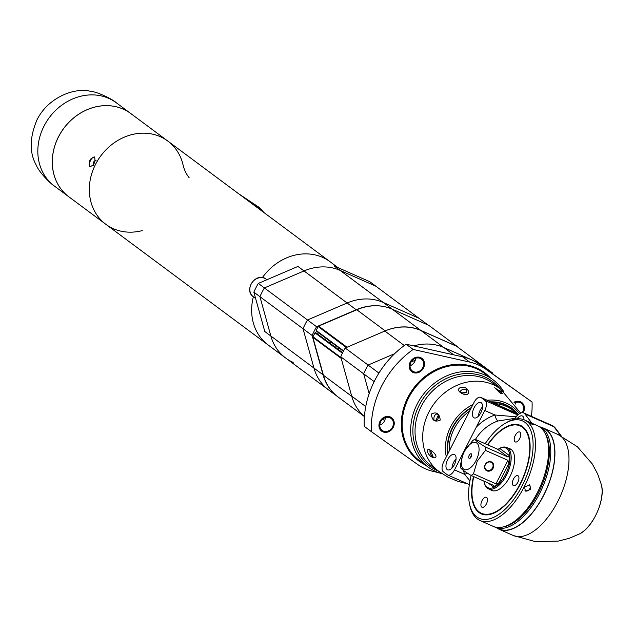 <?xml version="1.0" encoding="UTF-8"?>
<svg xmlns="http://www.w3.org/2000/svg" width="633" height="633" viewBox="0 0 633 633"><rect width="100%" height="100%" fill="white"/><g stroke="black" fill="none" stroke-linecap="round" stroke-linejoin="round"><path stroke-width="0.95" d="M293.206 362.408A51.882 44.888 -53.4 0 1 285.689 358.033A51.882 44.888 -53.4 0 1 270.861 336.02L259.926 296.671A68.617 59.367 -53.4 0 1 264.388 287.928L304.014 270.948A51.882 44.888 -53.4 0 1 340.087 270.386L375.844 286.195L340.087 270.386A51.882 44.888 126.6 0 0 304.014 270.948L264.388 287.928A68.617 59.367 126.6 0 0 259.926 296.671L270.861 336.02A51.882 44.888 126.6 0 0 285.689 358.033L268.178 345.009A51.882 44.888 -53.4 0 1 253.39 296.766A51.882 44.888 -53.4 0 0 268.178 345.009L105.853 224.311A51.882 44.888 -53.4 0 1 95.504 164.414A51.882 44.888 126.6 0 1 167.769 141.04A51.882 44.888 126.6 0 0 100.789 155.892A51.882 44.888 126.6 0 0 105.853 224.311A51.882 44.888 126.6 0 0 142.219 230.61M264.744 278.33L262.861 276.93A51.882 44.888 -53.4 0 1 330.094 261.745A51.882 44.888 126.6 0 0 262.371 277.618M96.026 160.394L93.415 162.056L93.375 165.585M189.109 177.651A38.494 33.304 -53.4 0 1 183.095 165.039A51.882 44.888 126.6 0 0 167.769 141.04L338.038 267.656M167.769 141.04L130.722 113.497A51.882 44.888 126.6 0 0 63.743 128.349A51.882 44.888 126.6 0 0 68.807 196.768L105.853 224.311M90.258 166.938A5.436 2.674 -66.1 0 1 90.25 166.93A5.436 2.674 113.9 0 1 90.266 161.004A5.436 2.674 113.9 0 1 94.641 157.047C95.615 162.222 93.977 165.442 89.736 166.708C88.288 161.304 89.926 158.092 94.649 157.055L94.42 156.921M58.489 136.886A51.882 44.888 126.6 0 0 68.839 196.784L54.351 186.023A51.882 44.888 126.6 0 0 54.383 186.039C53.125 185.793 39.697 173.616 36.39 165.387C29.3 152.925 29.482 137.788 36.936 119.961C48.219 96.984 75.24 87.14 90.646 91.366C96.477 91.421 113.062 99.397 116.298 102.768A51.882 44.888 -53.4 0 0 116.266 102.752L130.754 113.521A51.882 44.888 -53.4 0 0 58.489 136.886M255.764 206.477A27.615 21.166 -56.4 0 1 261.833 210.987M253.232 204.594A28.453 21.807 -56.4 0 1 255.471 205.345A28.453 21.807 -56.4 0 1 258.383 206.888A28.453 21.807 -56.4 0 1 263.51 212.237M338.782 397.492A51.882 44.888 -53.4 0 1 337.887 396.844A51.882 44.888 -53.4 0 1 323.059 374.831L312.124 335.49A68.617 59.367 -53.4 0 1 316.587 326.739L356.213 309.759A51.882 44.888 -53.4 0 1 392.286 309.197L334.026 265.876L369.783 281.693L375.844 286.195L418.951 318.249L383.194 302.439A51.882 44.888 126.6 0 0 347.121 303.001L307.496 319.981A68.617 59.367 126.6 0 0 303.033 328.725L313.968 368.066A51.882 44.888 126.6 0 0 328.796 390.086A51.882 44.888 -53.4 0 1 313.968 368.066L303.033 328.725A68.617 59.367 -53.4 0 1 307.496 319.981L347.121 303.001A51.882 44.888 -53.4 0 1 383.194 302.439L418.951 318.249L428.043 325.014L392.286 309.197A51.044 44.16 126.6 0 0 356.798 309.751L318.621 326.114A0.839 0.72 126.6 0 0 318.154 326.549L316.16 330.458L316.278 331.051L316.864 330.798M323.059 374.831L264.8 331.51L253.865 292.169L312.124 335.49M253.865 292.169A68.617 59.367 -53.4 0 1 258.319 283.418L316.587 326.739M258.319 283.418L297.953 266.438L356.213 309.759M262.861 276.93A11.718 10.136 -53.4 0 1 263.233 277.792M325.022 339.573A5.792 5.009 126.6 0 0 326.335 338.528M318.391 332.618A5.792 5.009 126.6 0 0 317.766 334.177M334.92 346.931A46.027 39.816 -53.4 0 1 335.561 345.389M364.442 416.474A51.882 44.888 -53.4 0 1 351.687 396.116L340.752 356.775L363.651 373.802L369.166 393.631L363.651 373.802A68.617 59.367 -53.4 0 1 368.113 365.051L394.612 353.697L368.113 365.051L378.922 373.09M453.632 354.812L420.913 330.489L456.67 346.298L479.569 363.326L443.812 347.517A51.882 44.888 126.6 0 0 413.792 345.911A51.882 44.888 -53.4 0 1 443.812 347.517L479.569 363.326L492.703 373.09A68.617 59.367 -53.4 0 1 492.862 373.533L487.711 369.688L492.68 373.383M420.913 330.489A51.882 44.888 126.6 0 0 384.84 331.043L345.207 348.023L368.113 365.051A68.617 59.367 -53.4 0 0 363.651 373.802L374.166 381.62M340.752 356.775A68.617 59.367 -53.4 0 1 345.207 348.023M457.327 346.781A68.617 59.367 126.6 0 0 457.224 346.48L428.802 325.346L392.286 309.197L420.716 330.339A51.044 44.16 126.6 0 0 385.41 330.806M457.224 346.48L420.716 330.339M315.519 332.547L314.957 332.831L342.39 353.238M364.434 416.561L338.006 396.915A51.044 44.16 -53.4 0 1 323.423 375.258L312.892 337.357A0.839 0.72 -53.4 0 1 312.963 336.748L314.957 332.831M411.118 362.021L415.272 360.24M491.754 372.671L492.703 373.09M438.353 471.023A52.721 45.608 -53.4 0 1 419.149 405.262A52.721 45.608 -53.4 0 1 499.769 388.433M442.245 473.785A54.391 47.056 -53.4 0 1 427.995 466.972A54.391 47.056 -53.4 0 1 417.139 404.171A54.391 47.056 -53.4 0 1 492.901 379.673A54.391 47.056 -53.4 0 1 503.536 391.36M438.511 472.622L433.724 471.553A58.576 50.68 -53.4 0 1 417.527 464.393L371.318 431.595A87.868 76.015 -53.4 0 1 413.175 349.448L469.662 362.076A58.576 50.68 -53.4 0 1 485.859 369.237L532.068 402.026A87.868 76.015 -53.4 0 1 531.419 416.356M522.241 412.684A7.461 6.457 126.6 0 0 521.236 403.237A7.461 6.457 126.6 0 0 520.152 402.612A7.461 6.457 126.6 0 0 514.463 402.928A7.461 6.457 126.6 0 1 520.152 402.612A7.461 6.457 126.6 0 1 522.241 412.684M413.476 371.65A7.461 6.457 126.6 0 0 422.433 368.287A7.461 6.457 126.6 0 0 421.301 359.046A7.461 6.457 126.6 0 0 420.225 358.413A7.461 6.457 126.6 0 0 411.26 361.775A7.461 6.457 126.6 0 0 412.4 371.017A7.461 6.457 126.6 0 0 413.476 371.65A7.461 6.457 126.6 0 0 422.789 367.662A7.461 6.457 126.6 0 0 420.225 358.413A7.461 6.457 126.6 0 0 410.912 362.408A7.461 6.457 126.6 0 0 413.476 371.65M383.226 431.018A7.461 6.457 126.6 0 0 392.183 427.655A7.461 6.457 126.6 0 0 391.052 418.413A7.461 6.457 126.6 0 0 389.968 417.788A7.461 6.457 126.6 0 0 381.011 421.143A7.461 6.457 126.6 0 0 382.15 430.393A7.461 6.457 126.6 0 0 383.226 431.018A7.461 6.457 126.6 0 0 392.539 427.03A7.461 6.457 126.6 0 0 389.968 417.788A7.461 6.457 126.6 0 0 380.662 421.776A7.461 6.457 126.6 0 0 383.226 431.018M532.068 402.026L478.785 363.975A58.576 50.68 -53.4 0 0 462.588 356.814L406.101 344.194A87.868 76.015 -53.4 0 0 364.244 426.341L371.318 431.595M515.302 404.091A7.461 6.457 126.6 0 0 515.531 402.477M410.026 365.771A7.461 6.457 126.6 0 0 415.596 358.278M379.776 425.147A7.461 6.457 126.6 0 0 385.347 417.653M406.101 344.194L413.175 349.448M513.964 402.272A8.371 7.24 -53.4 0 1 520.563 401.805A8.371 7.24 -53.4 0 1 521.774 402.509A8.371 7.24 -53.4 0 1 523.127 412.748M413.072 372.449A8.371 7.24 -53.4 0 1 411.854 371.745A8.371 7.24 -53.4 0 1 410.588 361.38A8.371 7.24 -53.4 0 1 420.629 357.613A8.371 7.24 -53.4 0 1 421.839 358.318A8.371 7.24 -53.4 0 1 423.113 368.683A8.371 7.24 -53.4 0 1 413.072 372.449M382.815 431.825A8.371 7.24 -53.4 0 1 381.604 431.12A8.371 7.24 -53.4 0 1 380.33 420.755A8.371 7.24 -53.4 0 1 390.379 416.981A8.371 7.24 -53.4 0 1 391.59 417.685A8.371 7.24 -53.4 0 1 392.864 428.05A8.371 7.24 -53.4 0 1 382.815 431.825M487.355 369.585L486.777 369.648M498.084 449.295A21.759 10.706 -66.1 0 1 498.575 448.995A21.759 10.706 -66.1 0 1 509.43 453.022A21.759 10.706 -66.1 0 1 505.609 474.37A21.759 10.706 113.9 0 1 484.055 481.824L484.229 482.655A22.59 11.117 113.9 0 0 488.375 488.818A22.59 11.117 113.9 0 0 506.606 474.916A22.59 11.117 -66.1 0 0 506.653 447.491A22.59 11.117 -66.1 0 0 499.302 448.568A22.59 11.117 -66.1 0 0 498.931 448.789M484.229 482.655A22.59 11.117 113.9 0 1 484.15 482.227M484.055 481.824A21.759 10.706 113.9 0 1 483.921 481.112M462.541 455.934A14.646 7.208 -66.1 0 0 464.59 469.591A14.646 7.208 -66.1 0 0 476.095 460.452A14.646 7.208 -66.1 0 0 477.084 443.306A14.646 7.208 -66.1 0 0 464.946 450.498A14.646 7.208 -66.1 0 0 464.305 451.693A14.646 7.208 -66.1 0 0 462.541 455.934L460.595 464.274A20.754 10.215 113.9 0 0 460.46 467.526C461.085 468.879 464.638 471.514 471.11 475.454A20.754 10.215 113.9 0 0 473.46 473.84L495.971 483.794L499.026 482.813A20.754 10.215 113.9 0 1 493.257 486.777L493.851 485.535M509.217 455.459A20.754 10.215 113.9 0 1 508.885 463.467L507.927 460.31L485.424 450.356A20.754 10.215 113.9 0 0 485.558 447.104L508.07 457.058L497.411 449.129L500.442 448.939L509.217 455.459L508.07 457.058M471.11 475.454L493.621 485.408M464.946 450.498L472.558 440.79A20.754 10.215 113.9 0 1 474.9 439.175L497.411 449.129M485.558 447.104C479.07 443.163 475.518 440.521 474.9 439.175M473.46 473.84L477.25 461.125L485.424 450.356M471.213 456.82A2.508 1.234 -66.1 0 0 471.53 454.067A2.508 1.234 -66.1 0 0 469.188 455.325A2.508 1.234 -66.1 0 0 469.607 458.403A2.508 1.234 -66.1 0 0 471.213 456.82M471.68 455.396A1.503 0.744 -66.1 0 0 470.976 456.235A1.503 0.744 113.9 0 0 470.691 457.627M493.154 468.159A5.024 4.344 126.6 0 0 491.43 461.94A5.024 4.344 126.6 0 0 485.163 464.63A5.024 4.344 126.6 0 0 486.888 470.849A5.024 4.344 126.6 0 0 493.154 468.159M492.553 467.834A4.518 3.909 126.6 0 0 491.651 462.62A4.518 3.909 126.6 0 0 485.361 464.654A4.518 3.909 126.6 0 0 486.263 469.868A4.518 3.909 126.6 0 0 492.553 467.834M496.897 527.993A55.229 27.179 -66.1 0 0 499.16 529.267A55.229 27.179 -66.1 0 0 546.358 489.752A55.229 27.179 -66.1 0 0 543.834 428.248A55.229 27.179 -66.1 0 0 541.365 427.433M514.724 419.196A11.718 5.768 113.9 0 1 523.673 412.93A11.718 5.768 113.9 0 1 524.899 413.927L531.918 423.248M494.199 526.743A54.976 27.053 -66.1 0 0 495.267 527.273L499.263 529.038A54.976 27.053 113.9 0 0 543.628 495.212A54.976 27.053 -66.1 0 0 543.739 428.478L539.735 426.713A54.976 27.053 -66.1 0 0 538.628 426.278M516.995 418.84A8.371 4.115 113.9 0 1 522.32 415.992A8.371 4.115 113.9 0 1 522.716 416.221A8.371 4.115 113.9 0 1 523.997 419.758M495.267 527.273A54.976 27.053 -66.1 0 0 539.625 493.439A54.976 27.053 -66.1 0 0 539.735 426.713M512.168 409.749A42.261 36.564 126.6 0 0 509.32 407.066M494.966 403.64A41.754 36.128 -53.4 0 1 512.382 409.907L507.658 406.394A41.754 36.128 126.6 0 0 506.281 405.421M449.295 450.957A41.754 36.128 -53.4 0 1 454.225 428.715A41.754 36.128 -53.4 0 1 469.607 411.094M512.382 409.907A41.754 36.128 -53.4 0 1 517.826 415.074M516.299 416.815L494.911 414.995L484.759 410.508L454.51 469.884A8.371 4.115 113.9 0 1 447.76 475.027A8.371 4.115 113.9 0 1 447.365 474.797L443.322 471.791A8.371 4.115 -66.1 0 1 443.733 461.868L473.982 402.501A8.371 4.115 113.9 0 1 480.74 397.35A8.371 4.115 113.9 0 1 481.135 397.579L512.105 411.276L516.14 414.283L485.179 400.586L481.135 397.579M484.759 410.508A8.371 4.115 -66.1 0 0 485.179 400.586M454.795 454.739A8.371 4.115 -66.1 0 0 454.399 454.51A8.371 4.115 -66.1 0 0 447.444 460.072A8.371 4.115 -66.1 0 0 447.23 469.583A8.371 4.115 -66.1 0 0 447.626 469.813A8.371 4.115 -66.1 0 0 454.589 464.25A8.371 4.115 -66.1 0 0 454.795 454.739M473.706 417.638A8.371 4.115 113.9 0 1 473.911 408.127A8.371 4.115 113.9 0 1 480.866 402.564A8.371 4.115 113.9 0 1 481.262 402.794A8.371 4.115 113.9 0 1 481.056 412.305A8.371 4.115 113.9 0 1 474.101 417.867A8.371 4.115 113.9 0 1 473.706 417.638M476.285 427.148A44.35 38.368 -53.4 0 1 494.911 414.995A5.024 1.543 -109.4 0 0 497.839 421.016A39.333 34.024 126.6 0 0 475.438 439.413M454.51 469.884L464.662 474.37A5.024 2.184 160.2 0 1 467.74 473.334M515.278 418.286L497.839 421.016M463.483 470.438A44.35 38.368 -53.4 0 0 464.662 474.37L469.947 480.827M456.061 458.854A8.371 4.115 -66.1 0 0 451.962 468.119M478.429 416.174A8.371 4.115 113.9 0 1 482.528 406.908M508.742 448.417A22.764 11.204 -66.1 0 1 510.056 448.813A22.764 11.204 -66.1 0 1 510.008 476.435A22.764 11.204 113.9 0 1 491.643 490.44A22.764 11.204 113.9 0 1 490.472 489.744M473.793 476.633A47.784 23.516 -66.1 0 0 475.557 507.824A47.784 23.516 -66.1 0 0 520.073 483.921A47.784 23.516 -66.1 0 0 512.097 425.218A47.784 23.516 -66.1 0 0 487.829 444.896M518.126 475.818A5.436 2.674 113.9 0 1 517.984 481.998A5.436 2.674 113.9 0 1 513.466 485.622A5.436 2.674 113.9 0 1 513.205 485.464A5.436 2.674 113.9 0 1 513.339 479.284A5.436 2.674 113.9 0 1 517.865 475.668A5.436 2.674 113.9 0 1 518.126 475.818M515.294 435.346A5.436 2.674 113.9 0 1 519.685 431.999A5.436 2.674 113.9 0 1 519.677 438.598A5.436 2.674 113.9 0 1 515.286 441.945A5.436 2.674 113.9 0 1 515.294 435.346M486.397 503.908A5.436 2.674 113.9 0 1 482.006 507.255A5.436 2.674 113.9 0 1 482.022 500.648A5.436 2.674 113.9 0 1 486.405 497.301A5.436 2.674 113.9 0 1 486.397 503.908M502.38 527.123L503.995 526.806A53.971 26.562 113.9 0 0 538.422 492.79A53.971 26.562 -66.1 0 0 545.266 433.486L544.412 432.07A54.976 27.053 -66.1 0 1 537.441 492.474A54.976 27.053 113.9 0 1 502.38 527.123A54.976 27.053 113.9 0 1 493.083 526.308L479.941 520.492A54.976 27.053 -66.1 0 0 524.306 486.666A54.976 27.053 -66.1 0 0 524.417 419.932A54.976 27.053 -66.1 0 0 506.535 422.551L505.071 423.414A53.307 26.23 -66.1 0 0 485.179 443.725M544.412 432.07A54.976 27.053 -66.1 0 0 537.552 425.748L524.417 419.932M524.638 486.817L529.837 485.084L530.636 489.467L525.343 491.121L524.638 486.817M533.35 424.26C533.271 424.965 531.277 424.078 527.352 421.602C527.305 421.143 529.307 422.029 533.35 424.26L533.698 424.672M471.142 475.462A53.307 26.23 -66.1 0 0 469.504 503.844L469.852 505.506A54.976 27.053 -66.1 0 0 479.941 520.492M469.504 503.844A53.307 26.23 -66.1 0 0 522.296 485.574A53.307 26.23 -66.1 0 0 531.68 433.288A53.307 26.23 -66.1 0 0 505.071 423.414M487.545 444.77A48.369 23.801 -66.1 0 1 520.405 425.392A48.369 23.801 -66.1 0 1 520.31 484.103A48.369 23.801 113.9 0 1 481.286 513.861A48.369 23.801 113.9 0 1 473.508 476.507M481.689 514.028A48.369 23.801 113.9 0 1 476.048 508.647A48.369 23.801 113.9 0 1 475.826 508.275M512.603 425.115A48.369 23.801 113.9 0 1 513.031 425.028A48.369 23.801 113.9 0 1 520.809 425.574M524.955 490.781A3.766 3.26 126.6 0 0 529.758 488.818A3.766 3.26 126.6 0 0 529.394 484.815M431.421 465.872A51.463 44.524 -53.4 0 1 421.159 406.457A51.463 44.524 126.6 0 1 492.838 383.281L500.521 388.994A51.463 44.524 126.6 0 0 428.842 412.17A51.463 44.524 -53.4 0 0 439.104 471.585L431.421 465.872M431.397 414.029C436.493 411.482 439.437 413.491 440.244 420.067C434.903 422.504 431.951 420.494 431.397 414.029M502.847 393.504L500.608 393.37L494.697 387.736L502.847 393.504M468.642 391.819C468.626 394.359 466.837 395.119 463.285 394.114C451.068 388.797 465.967 382.775 468.642 391.819M498.519 391.811L501.692 392.238L501.526 391.471L495.528 388.82M460.238 392.112C464.764 393.884 466.98 392.935 466.885 389.263C462.778 388.963 460.563 389.912 460.238 392.112L459.914 391.637M467.241 389.873L466.885 389.263M462.533 393.14A3.766 1.567 164.5 0 1 466.386 392.246M434.064 420.375C438.313 420.114 439.444 417.891 437.466 413.697C434.57 414.552 433.431 416.783 434.064 420.375L434.317 420.51M433.542 452.492C436.224 455.222 436.715 456.994 435.021 457.809C427.164 457.849 423.445 443.496 433.542 452.492M439.104 471.585L448.045 477.211L458.047 481.436L450.577 478.287M448.022 453.45A42.34 36.635 -53.4 0 1 452.737 427.75A42.34 36.635 126.6 0 1 471.134 408.095M518.016 414.9A42.34 36.635 126.6 0 0 511.709 408.681A42.34 36.635 126.6 0 0 491.833 402.256M430.511 450.459C429.372 451.131 429.981 453.331 432.339 457.058L433.225 457.089L430.511 450.459L429.894 450.316M454.858 479.933L456.63 480.669M436.556 420.304A3.766 1.852 113.9 0 1 438.574 415.541M116.266 102.752A51.882 44.888 -53.4 0 0 44.009 126.117A51.882 44.888 126.6 0 0 54.351 186.023M266.256 279.224L264.618 278.267C254.601 273.155 243.887 290.46 253.271 296.687A10.88 9.408 -53.4 0 1 251.618 283.212A10.88 9.408 -53.4 0 1 264.681 278.306A10.88 9.408 -53.4 0 1 266.256 279.224L266.936 279.731M329.714 343.07A46.692 40.401 -53.4 0 1 330.363 341.527M330.473 343.632A46.027 39.816 -53.4 0 1 331.114 342.081M365.755 406.576L351.687 396.116M404.289 345.507L384.84 331.043M343.039 351.948A37.545 32.481 -53.4 0 1 343.323 351.157M338.18 349.353A41.564 35.962 -53.4 0 1 338.782 347.786M356.798 309.751L385.22 330.885M318.621 326.114L347.042 347.24M318.154 326.549L346.37 347.533M343.608 350.864L316.16 330.458M351.742 396.313L323.423 375.258M341.211 358.413L312.892 337.357M340.973 357.574L312.963 336.748M382.696 419.173L384.642 420.621M492.901 379.673L484.419 373.367A54.391 47.056 126.6 0 0 408.657 397.864A54.391 47.056 126.6 0 0 419.505 460.666L427.995 466.972M490.092 377.584A55.063 47.633 126.6 0 0 407.858 397.429A55.063 47.633 126.6 0 0 425.178 464.883M478.785 363.975L485.859 369.237M462.588 356.814L469.662 362.076M492.126 373.446L487.442 369.569L486.801 369.664M488.162 482.987L493.257 486.777M499.026 482.813L508.885 463.467M495.971 483.794L507.927 460.31M557.887 434.46A55.229 27.179 113.9 0 1 560.403 495.963A55.229 27.179 113.9 0 1 513.213 535.478L535.399 541.634L558.314 541.088L569.312 538.279L579.575 533.872A31.729 15.611 -66.1 0 0 601.35 484.641L597.71 474.085L592.377 464.052L577.367 446.732L557.887 434.46L543.834 428.248M462.652 455.625A44.35 38.368 -53.4 0 1 462.992 453.244M517.145 415.794A8.371 4.115 -66.1 0 0 516.14 414.283A16.735 14.48 126.6 0 1 517.762 415.145M511.266 410.904A8.371 4.115 113.9 0 1 511.701 411.046A8.371 4.115 113.9 0 1 512.105 411.276A16.735 14.48 -53.4 0 1 514.526 412.684L517.794 415.113M523.673 412.93L552.72 425.772A11.718 5.768 113.9 0 1 553.946 426.777L560.735 435.789M552.72 425.772L554.919 427.536A3.347 2.809 143 0 0 553.946 426.777L524.899 413.927M519.432 413.753A44.342 38.36 126.6 0 0 487.315 400.254M472.954 404.527A44.342 38.36 126.6 0 0 450.704 426.713A44.342 38.36 126.6 0 0 446.312 456.804M471.45 407.478A42.767 36.999 126.6 0 0 452.397 427.599A42.767 36.999 126.6 0 0 447.705 454.075M518.324 414.615A42.767 36.999 126.6 0 0 490.939 401.86M258.383 206.888L238.728 193.809M285.689 358.033L337.887 396.844M253.271 296.687L255.605 298.42M343.418 351.228L316.263 331.035M315.653 332.61L342.659 352.692M506.653 447.491L511.227 449.509M488.375 488.818L492.949 490.836M498.575 448.995L499.302 448.568M499.16 529.267L513.213 535.478M480.74 397.35L514.526 412.684M447.76 475.027L469.322 484.569M554.919 427.536L561.36 436.097M579.575 533.872C593.184 527.336 605.67 499.097 601.35 484.641M475.557 507.824L476.277 509.019M512.097 425.218L513.458 424.949M520.65 413.08L500.521 388.994M467.819 483.897L457.311 481.222"/></g></svg>
